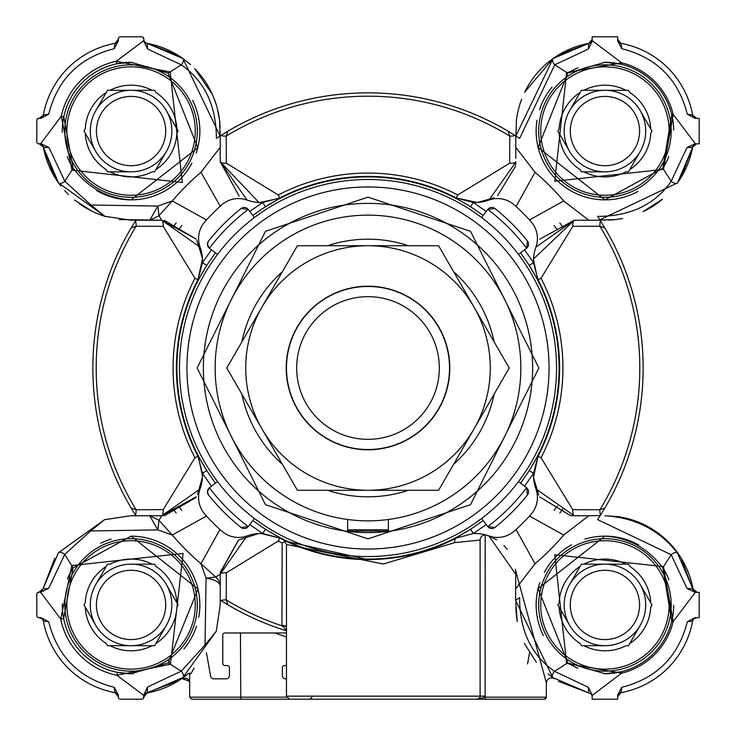 <?xml version="1.0" encoding="UTF-8"?>
<svg xmlns="http://www.w3.org/2000/svg" width="736" height="736" viewBox="0 0 736 736"><rect width="100%" height="100%" fill="white"/><g stroke="black" fill="none" stroke-linecap="round" stroke-linejoin="round"><path stroke-width="1.1" d="M195.794 69.736A89.166 89.166 0 0 1 219.549 120.014L220.101 135.976L221.002 135.406L220.23 135.893L220.23 147.274L200.965 172.27L220.239 206.227M219.981 136.059L219.494 136.362M219.006 136.684L216.577 138.258M693.772 591.008L677.479 553.076C659.585 530.122 635.407 517.693 604.937 515.77L616.014 516.46M194.111 667.994L191.148 673.32L189.658 674.277L189.658 697.158L191.7 699.2L477.038 699.2A3.054 3.054 0 0 0 480.102 696.146L480.102 540.077L454.802 542.588L383.29 564.024L286.479 544.474M240.442 632.96L240.773 699.2M309.838 699.2L311.954 697.158L309.911 699.2M286.47 637.008L274.887 632.96M189.658 679.88L189.658 675.446M220.515 530.03L219.926 529.497L200.965 563.73L215.731 577.015L220.23 574.246L220.23 604.937L216.292 631.148L182.924 677.479L147.2 692.962A89.166 89.166 0 0 0 188.747 673.274L191.148 673.32M188.747 673.274L181.856 678.564L189.658 681.278M147.2 692.962L143.805 696.983M673.716 130.051A68.788 68.788 0 0 0 604.937 62.275L621.258 64.244A68.788 68.788 0 0 0 620.871 64.152L620.706 64.106M515.688 206.154L516.074 206.503L535.035 172.27L515.77 147.274L515.77 135.893L514.998 135.406L515.77 135.893A275.154 275.154 0 0 1 519.616 138.396L554.705 64.842A356.04 356.04 0 0 1 566.628 72.514L554.714 181.249L663.486 169.372L673.192 114.393L671.756 114.742A68.788 68.788 0 0 1 671.848 115.129M671.848 620.871L671.848 620.871A68.788 68.788 0 0 1 620.871 671.848L620.871 671.848M604.376 673.725A68.788 68.788 0 0 0 604.937 673.725L567.833 662.86A68.788 68.788 0 0 0 577.824 668.159A68.788 68.788 0 0 1 567.833 662.86L566.628 663.486L621.607 673.192L621.258 671.756L604.937 673.725A68.788 68.788 0 0 0 621.258 671.756M539.939 582.424A68.788 68.788 0 0 0 543.416 635.702A68.788 68.788 0 0 1 539.451 626.005A5.097 5.097 0 0 1 539.451 626.005M131.174 227.921A275.154 275.154 0 0 1 131.21 227.856A275.154 275.154 0 0 0 131.174 227.921L135.406 221.002A275.154 275.154 0 0 1 135.939 220.165A275.154 275.154 0 0 0 135.406 221.002L135.893 220.23L135.406 221.002A5.097 1.509 90 0 1 136.096 226.237L131.174 227.921A275.154 275.154 0 0 0 131.164 508.061L136.086 509.744L163.18 509.662A5.097 1.463 -90 0 1 161.745 515.752L163.3 515.724M130.879 199.852A68.788 68.788 0 0 1 96.784 190.698A68.788 68.788 0 0 0 191.894 163.19M74.327 169.961A68.788 68.788 0 0 1 67.234 156.694A68.788 68.788 0 0 0 74.327 169.961M143.327 698.473L143.805 694.793L147.623 686.955L147.145 692.64L143.805 696.652A4.076 4.076 0 0 1 147.145 692.64L177.229 681.214M36.8 120.364L36.8 141.763L36.8 120.364A2.042 2.042 0 0 1 38.842 118.33L37.398 118.919M43.369 147.191A89.166 89.166 0 0 0 58.521 182.924L43.36 147.145L39.348 143.805A4.076 4.076 0 0 1 43.36 147.145L43.369 147.191M79.019 203.467A89.166 89.166 0 0 0 106.177 216.688M119.223 219.448A89.166 89.166 0 0 0 120.014 219.549L161.754 220.23L200.091 247.149A40.765 40.765 0 0 1 202.483 262.706L206.779 265.438M135.406 514.998L135.893 515.77L161.745 515.752L135.884 515.752L135.396 514.979A5.097 1.509 90 0 0 136.086 509.744A271.796 271.796 0 0 1 136.096 226.237L163.19 226.32A5.097 1.463 90 0 0 161.754 220.23L135.893 220.23M36.8 594.237L36.8 615.636L36.8 594.237A2.042 2.042 0 0 1 38.842 592.195L37.508 592.692M120.364 699.2L141.763 699.2L120.364 699.2A2.042 2.042 0 0 1 118.33 697.158L118.358 697.535M696.652 592.195A4.076 4.076 0 0 1 692.64 588.855L692.962 588.8A89.166 89.166 0 0 0 616.05 516.405M597.706 519.469L599.316 516.994M600.107 515.77L600.236 515.559A275.154 275.154 0 0 1 597.604 519.616L671.158 554.705L686.955 588.377L692.64 588.855L681.702 559.599M621.561 218.675A89.166 89.166 0 0 1 615.986 219.549L600.024 220.101L600.594 221.002L600.107 220.23L598.432 220.23M643.292 211.563A89.166 89.166 0 0 0 662.17 199.447M696.633 143.805L692.64 147.145L686.955 147.623L671.158 181.295A5.097 2.392 35.6 0 0 677.479 182.924A89.166 89.166 0 0 0 692.631 147.191L692.631 147.191M587.291 43.654L553.076 58.521L588.809 43.369A89.166 89.166 0 0 0 524.639 92.285M521.631 99.259A89.166 89.166 0 0 0 516.451 120.014L515.899 135.976L553.076 58.521L524.667 92.221M519.469 138.294L516.994 136.684M145.618 42.743L182.924 58.521A89.166 89.166 0 0 0 147.191 43.369L147.191 43.369M141.763 36.8L120.364 36.8L141.763 36.8A2.042 2.042 0 0 1 143.805 38.842L143.308 37.508M37.131 119.241L38.842 118.33L40.922 118.33L38.842 118.33L40.922 118.33L48.686 114.246C57.537 79.396 79.396 57.537 114.246 48.686L114.982 43.36L118.33 39.348L114.982 43.36A89.166 89.166 0 0 0 43.36 114.982L39.348 118.33A4.076 4.076 0 0 0 43.36 114.982L48.686 114.246M205.97 220.515L206.503 219.926L172.27 200.965L157.817 206.071L90.97 205.022L64.842 181.295L49.045 147.623L41.207 143.805L38.309 143.732M37.941 143.594L37.444 143.253M43.654 148.709L47.178 161.313M49.57 167.256L58.521 182.924L104.852 216.292L131.063 220.23L135.976 220.101M58.567 182.979L60.821 185.987M64.685 190.606L68.512 194.608M74.557 200.045L92.221 211.333M42.835 145.765L41.943 144.734M41.078 144.192L39.348 143.805M135.884 515.752L130.741 515.752L104.521 519.69L58.374 552.81L43.028 588.855L48.696 588.368L64.685 554.456L90.638 530.969L157.808 529.911L158.976 520.26L172.252 535.017L206.494 516.056L205.105 514.528A219.098 219.098 0 0 0 221.453 530.886A25.475 25.475 0 0 0 247.149 535.909A40.765 40.765 0 0 1 260.995 533.48L259.523 533.508M48.696 588.368L40.857 592.195L38.842 592.195L40.6 592.195L60.729 619.077L63.627 618.498L73.057 567.962L71.797 565.561L60.729 619.077A71.742 71.742 0 0 0 116.923 675.271L143.805 695.4L143.805 694.793M37.131 593.115L38.842 592.195M36.8 615.636A2.042 2.042 0 0 0 38.842 617.67L38.309 617.605M37.941 617.467L37.444 617.118M42.587 619.27L43.36 621.018A4.076 4.076 0 0 0 39.348 617.67L42.219 618.856M116.73 693.413L114.936 692.631L118.33 696.652L117.144 693.781M38.465 617.642L40.922 617.67L48.686 621.754C57.537 656.604 79.396 678.463 114.246 687.314L118.33 695.078L118.395 697.691M588.8 692.962L588.368 687.304L592.195 695.143L592.195 699.2L594.237 699.2M619.27 693.413L621.064 692.631L617.67 696.652L618.856 693.781M693.413 619.27L692.705 620.752M695.354 617.881L696.652 617.67L693.781 618.856M699.2 592.452L694.793 592.195L695.4 592.195L694.793 592.195L695.4 592.195L673.192 621.607A70.26 70.26 0 0 1 621.607 673.192L592.195 695.4M692.962 588.8L696.983 592.195M608.414 220.165L610.356 220.073M612.002 219.954L615.103 219.65M615.986 219.549L622.601 218.472M643.006 211.701L662.474 199.189M677.479 182.914L692.318 148.828M693.441 145.369L677.479 182.924L599.849 219.834M603.888 220.23L604.633 220.23M686.955 147.623L694.793 143.805L699.2 143.805L699.2 141.763M697.158 118.33L695.078 118.33L687.314 114.246C678.463 79.396 656.604 57.537 621.754 48.686L617.67 40.922L617.67 36.8L615.636 36.8M692.631 114.936L696.652 118.33A4.076 4.076 0 0 1 692.64 114.982L692.631 114.945M693.257 116.509L692.64 114.982A89.166 89.166 0 0 0 621.018 43.36L617.67 39.348L618.893 42.256M619.234 42.559L621.018 43.36A4.076 4.076 0 0 1 617.67 39.348M553.076 58.521A5.097 2.392 -125.6 0 0 554.705 64.842L588.377 49.045L588.855 43.36L592.195 39.348A4.076 4.076 0 0 1 588.855 43.36L591.036 42.191M220.165 127.586L220.073 125.644M219.954 123.998L219.65 120.897M219.549 120.014L217.387 108.707M216.062 104.098L213.366 96.738M212.308 94.309L194.608 68.512M190.606 64.685L182.96 58.549M182.914 58.521L148.828 43.682M220.101 135.976L182.924 58.521A5.097 2.392 125.6 0 1 181.295 64.842C204.599 81.098 216.301 105.616 216.384 138.396L219.061 136.648M220.23 132.112L220.23 131.367M142.885 37.131L143.805 38.842L143.805 41.207L143.805 38.842M120.364 36.8A2.042 2.042 0 0 0 118.33 38.842L118.882 37.444M118.358 38.465L118.33 40.922L114.246 48.686M368 179.474A188.526 188.526 0 0 0 254.38 518.448A188.526 188.526 0 0 0 518.448 254.38A188.526 188.526 0 0 0 368 179.474M483.156 215.519A191.075 191.075 0 0 0 252.844 215.519M486.22 524.547L473.285 533.526L456.219 538.071A191.59 191.59 0 0 1 279.772 538.062L262.706 533.517L265.438 529.221M216.384 138.396A275.154 275.154 0 0 1 220.23 135.893A275.154 275.154 0 0 1 221.002 135.406L227.921 131.174A275.154 275.154 0 0 1 508.079 131.174L514.998 135.406A5.097 1.509 180 0 1 509.763 136.096L508.079 131.174A275.154 275.154 0 0 1 508.144 131.21M224.296 133.363A275.154 275.154 0 0 1 227.921 131.174L226.237 136.096L226.32 163.19A5.097 1.463 0 0 1 220.23 161.754L258.943 202.464M466.946 204.534L463.616 202.566M463.358 202.418L455.998 198.389L456.228 197.938L473.294 202.483L470.562 206.779M215.482 357.788A152.858 152.858 0 0 0 347.622 519.496L347.622 531.052L388.378 531.052L388.378 519.496A152.858 152.858 0 0 0 516.276 405.15A152.858 152.858 0 0 1 330.85 516.276A152.858 152.858 0 0 1 219.724 330.85A152.858 152.858 0 0 1 405.15 219.724A152.858 152.858 0 0 1 516.276 405.15M520.518 357.788A152.858 152.858 0 0 0 219.724 330.85M368 532.625A164.625 164.625 0 0 0 532.625 368A164.625 164.625 0 0 0 368 203.375A164.625 164.625 0 0 0 203.375 368A164.625 164.625 0 0 0 368 532.625M458.629 536.222L470.552 529.23L473.285 533.526A40.765 40.765 0 0 1 488.833 535.918A25.475 25.475 0 0 0 514.528 530.895A219.098 219.098 0 0 0 530.886 514.547A25.475 25.475 0 0 0 535.909 488.851A40.765 40.765 0 0 1 533.517 473.294L529.221 470.562M286.47 630.798A275.154 275.154 0 0 1 227.921 604.826L220.23 600.107L220.23 574.246L246.919 535.992M258.548 533.554L239.163 539.828M238.317 540.371L220.285 572.249M254.38 518.448L248.29 526.525A5.097 5.097 0 0 1 248.244 526.58L241.04 527.445A203.817 203.817 0 0 1 208.555 494.96L207.442 491.786A5.097 5.097 0 0 1 209.475 487.71L217.552 481.62M208.555 494.96A5.097 5.097 0 0 1 207.442 491.786L209.42 487.756A198.72 198.72 0 0 0 248.244 526.58A5.097 5.097 0 0 1 241.04 527.445M208.555 241.04A5.097 5.097 0 0 0 207.442 244.214L208.555 241.04A203.817 203.817 0 0 1 241.04 208.555L248.244 209.42A198.72 198.72 0 0 0 209.42 248.244L207.442 244.214A5.097 5.097 0 0 0 209.475 248.29L217.552 254.38M249.78 211.453L262.706 202.483L279.772 197.938A191.59 191.59 0 0 1 456.228 197.938L477.084 202.464M211.453 486.22L202.474 473.285A40.765 40.765 0 0 1 200.082 488.833A25.475 25.475 0 0 0 205.105 514.528L205.197 514.63M480.102 540.077A5.097 5.097 0 0 1 486.652 535.201M485.19 534.98L485.134 697.158L546.342 697.158L546.342 682.888L515.283 569.278M507.279 549.378L503.847 545.468M496.828 539.838L488.124 535.67M516.948 136.657L519.616 138.396M368 520.858A152.858 152.858 0 0 0 388.378 519.496M535.928 247.075L574.246 220.23L600.107 220.23A275.154 275.154 0 0 1 600.594 221.002A5.097 1.509 -90 0 0 599.904 226.237L572.81 226.32L541.034 278.226A194.939 194.939 0 0 1 541.034 457.774L572.81 509.68A5.097 1.463 -90 0 0 574.246 515.77L535.946 488.962M131.799 62.284A68.788 68.788 0 0 0 131.063 62.275L168.075 73.076L197.809 147.734L131.054 199.861C107.373 198.472 88.053 187.873 73.076 168.075L63.774 116.776A68.788 68.788 0 0 0 62.284 132.278M196.218 153.125A68.788 68.788 0 0 0 192.574 100.262M671.756 114.742L662.86 168.167L604.937 199.852A68.788 68.788 0 0 0 638.02 191.378M600.107 220.23A275.154 275.154 0 0 0 597.604 216.384C630.384 216.301 654.902 204.599 671.158 181.295A356.04 356.04 0 0 0 663.486 169.372L662.86 168.167A68.788 68.788 0 0 0 668.812 156.584M638.839 545.082A68.788 68.788 0 0 0 604.937 536.148C628.47 537.51 647.781 548.072 662.86 567.833L671.756 621.258A68.788 68.788 0 0 0 673.725 605.259M668.932 579.72A68.788 68.788 0 0 0 661.728 566.122M479.964 699.2L525.688 699.2M477.048 699.2L485.134 699.2L485.134 697.158L477.048 699.2L451.794 699.2L477.075 699.2L478.869 698.593M198.748 617.228A68.788 68.788 0 0 0 131.063 536.148L198.002 589.048L168.038 662.943L131.063 673.725A68.788 68.788 0 0 0 133.28 673.688M199.99 489.09L161.745 515.752L158.976 520.26L149.73 515.752L157.808 529.911L172.252 535.017A257.315 257.315 0 0 0 200.965 563.73L206.071 578.183L205.022 645.03L181.295 671.158A356.04 356.04 0 0 1 170.439 664.203L168.038 662.943A68.788 68.788 0 0 0 169.492 661.995M183.917 648.959A68.788 68.788 0 0 0 196.494 626.18M252.844 520.481A191.075 191.075 0 0 0 483.156 520.481M215.519 252.844A191.075 191.075 0 0 0 215.519 483.156M241.04 208.555A5.097 5.097 0 0 1 248.29 209.475L254.38 217.552M481.62 217.552L487.71 209.475A5.097 5.097 0 0 1 487.756 209.42L494.96 208.555A5.097 5.097 0 0 0 487.756 209.42A198.72 198.72 0 0 1 526.58 248.244A5.097 5.097 0 0 1 526.525 248.29L518.448 254.38M520.481 483.156A191.075 191.075 0 0 0 520.481 252.844M481.62 518.448L487.71 526.525A5.097 5.097 0 0 0 494.96 527.445L487.756 526.58A198.72 198.72 0 0 0 526.58 487.756L527.445 494.96A5.097 5.097 0 0 0 526.525 487.71L518.448 481.62M454.802 542.588A5.097 3.551 62.6 0 1 456.219 538.071L455.98 537.62L457.433 536.857M268.658 531.226L280.002 537.611L279.772 538.062L260.995 533.48A40.765 40.765 0 0 1 262.706 533.517L249.78 524.547M199.778 458.629L206.77 470.552L202.474 473.285L197.929 456.219L198.38 455.98L199.143 457.433M204.774 268.658L198.389 280.002L197.938 279.772L202.483 262.706L211.453 249.78M226.32 163.19L278.226 194.966L280.002 198.389L278.548 199.152M277.362 199.787L265.438 206.779L262.706 202.483A40.765 40.765 0 0 1 247.149 200.091A25.475 25.475 0 0 0 221.453 205.114A219.098 219.098 0 0 0 205.114 221.453A25.475 25.475 0 0 0 200.091 247.149M527.445 241.04A5.097 5.097 0 0 1 526.58 248.244L527.445 241.04A203.817 203.817 0 0 0 494.96 208.555M524.547 249.78L533.517 262.706L538.062 279.772L537.611 280.002L536.848 278.548M536.213 277.362L529.221 265.438L533.517 262.706A40.765 40.765 0 0 1 535.909 247.149A25.475 25.475 0 0 0 530.886 221.453A219.098 219.098 0 0 0 514.547 205.114A25.475 25.475 0 0 0 488.851 200.091A40.765 40.765 0 0 1 473.294 202.483L486.22 211.453M531.226 467.342L537.611 455.998L538.062 456.228L533.517 473.294L524.547 486.22M494.96 527.445A203.817 203.817 0 0 0 527.445 494.96M163.18 509.662L194.957 457.755L197.929 456.219A191.59 191.59 0 0 1 197.938 279.772L202.464 258.916M541.034 278.226L538.062 279.772A191.59 191.59 0 0 1 538.062 456.228L533.536 477.084M488.906 535.946L515.752 574.255L515.559 600.236L552.81 677.626A5.097 2.392 125.8 0 1 554.456 671.315C531.19 654.966 519.579 630.402 519.625 597.604A275.154 275.154 0 0 1 515.559 600.236M515.688 572.056L515.752 574.255M286.368 541.328L368 559.59M164.533 515.651L195.528 497.794M197.588 494.408L202.455 477.038M202.492 476.183L198.472 457.295M202.428 258.262L196.797 240.175M200.965 172.27A257.315 257.315 0 0 0 172.27 200.965L158.985 215.731L161.754 220.23L196.089 239.025L164.229 220.312M247.857 200.339L247.195 200.109M247.075 200.072L220.23 161.754L220.23 147.274M259.799 202.501L278.686 198.481M347.622 531.052L388.378 531.052M515.761 162.168L489.008 200.036M488.63 200.174L488.134 200.348M477.738 202.428L494.04 197.8M515.513 166.272L497.582 195.693L515.513 166.244M535.661 247.857L535.891 247.195M572.81 226.32A5.097 1.463 90 0 1 574.246 220.23L533.536 258.943M533.499 259.799L537.519 278.686M535.863 488.741L535.652 488.134M533.572 477.738L538.715 494.988M539.966 497.067L570.372 515.577M571.826 515.697L579.554 515.77M286.47 630.375L281.934 625.361A5.097 1.665 0 0 1 286.47 627.017L286.47 544.576L283.976 540.187M285.402 541.457L282.146 543.012A194.939 194.939 0 0 1 278.226 541.034L226.32 572.81L226.237 599.904A5.097 1.509 0 0 0 221.002 600.594M220.23 574.246A5.097 1.463 180 0 1 226.32 572.81M220.993 530.463L221.453 530.886M194.957 457.755A194.939 194.939 0 0 1 194.966 278.226L163.19 226.32M220.266 206.19L221.361 205.206M205.537 220.993L205.114 221.453M220.23 135.893L220.23 136.73M220.23 157.697L220.23 161.754L239.191 196.199M515.77 147.274L515.77 158.304M515.77 147.678L515.77 135.893M278.226 194.966A194.939 194.939 0 0 1 457.774 194.966L509.68 163.19A5.097 1.463 180 0 0 515.77 161.754L515.623 165.085M588.726 220.23L563.73 200.965L529.497 219.926L530.794 221.361M515.007 205.537L514.547 205.114M578.303 220.23L574.246 220.23L539.801 239.191M529.837 515.697L529.497 516.074L563.73 535.035L588.726 515.77L600.236 515.559A275.154 275.154 0 0 0 600.594 514.998L604.826 508.079A275.154 275.154 0 0 1 604.771 508.171M588.726 515.77L571.292 515.66M530.463 515.007L530.886 514.547M515.752 588.736L535.017 563.748L516.056 529.506L514.528 530.895M281.934 625.361L282.146 543.012M135.93 515.826A275.154 275.154 0 0 1 135.396 514.979L131.164 508.061A275.154 275.154 0 0 0 133.345 511.686M149.748 220.23L158.985 215.731L157.817 206.071L149.748 220.23M509.68 163.19L509.763 136.096A271.796 271.796 0 0 0 226.237 136.096A5.097 1.509 180 0 1 221.002 135.406M219.411 136.418L220.018 136.031M58.521 182.924A5.097 2.392 144.4 0 0 64.842 181.295A356.04 356.04 0 0 1 71.99 170.145L182.316 182.5L170.145 71.99A356.04 356.04 0 0 1 181.295 64.842L147.623 49.045L143.805 41.207M572.81 509.68L599.904 509.763A5.097 1.509 -90 0 0 600.594 514.998M600.594 221.002L604.826 227.921A275.154 275.154 0 0 1 604.826 508.079L599.904 509.763A271.796 271.796 0 0 0 599.904 226.237L604.826 227.921A275.154 275.154 0 0 0 604.734 227.764M599.343 516.948L597.604 519.616M671.756 621.258L673.192 621.607L663.486 566.628L554.751 554.723L566.628 663.486A356.04 356.04 0 0 1 554.456 671.315L588.368 687.304M515.789 602.554L517.242 621.515M524.28 643.328L536.351 662.271M552.12 677.12L548.007 673.909M485.134 699.2L544.3 699.2A2.042 2.042 0 0 0 546.342 697.158L544.3 699.2M227.921 604.826L226.237 599.904A271.796 271.796 0 0 0 281.943 625.812A5.097 1.638 177.5 0 1 286.47 627.192M220.23 586.252A20.378 14.729 180 0 0 215.731 577.015L206.071 578.183A20.378 8.473 180 0 1 220.23 586.252M62.284 603.897A68.788 68.788 0 0 0 131.063 673.725L117.502 672.373L116.923 675.271L170.439 664.203L183.108 553.435L71.797 565.561A356.04 356.04 0 0 1 64.685 554.456A5.097 2.392 -144.2 0 0 58.374 552.81M43.038 588.8L43.028 588.855A4.076 4.076 0 0 1 39.017 592.195L43.028 588.855L54.712 558.32M90.97 205.022L104.852 216.292M40.6 143.805L61.29 116.242A71.337 71.337 0 0 1 116.242 61.29L116.776 63.774L131.063 62.275A68.788 68.788 0 0 0 63.774 116.776L61.29 116.242L71.99 170.145L73.076 168.075M168.075 73.076L170.145 71.99L116.242 61.29L143.805 40.6M621.258 64.244L621.607 62.808L566.628 72.514L567.833 73.14L604.937 62.275A68.788 68.788 0 0 0 604.1 62.284M537.004 120.253A68.788 68.788 0 0 0 604.937 199.852L538.117 147.421L567.833 73.14A68.788 68.788 0 0 1 578.128 67.712M519.625 597.604L516.948 599.352M516.571 599.592L515.982 599.969M677.479 553.076A5.097 2.392 144.4 0 0 671.158 554.705A356.04 356.04 0 0 1 663.486 566.628L662.86 567.833M567.833 662.86L538.099 588.644L604.937 536.139A68.788 68.788 0 0 0 584.973 539.111M590.373 693.588L552.81 677.626M205.022 645.03L216.292 631.148M104.521 519.69L90.638 530.969M67.39 578.901A68.788 68.788 0 0 1 73.057 567.962L131.063 536.148A68.788 68.788 0 0 0 131.026 536.148M147.623 686.955L181.295 671.158A5.097 2.392 54.4 0 1 182.924 677.479M49.045 147.623L43.36 147.145L54.298 176.401M143.805 39.348A4.076 4.076 0 0 0 147.145 43.36L147.623 49.045M551.972 87.17A68.788 68.788 0 0 0 539.543 109.719M681.26 177.146L692.64 147.145A4.076 4.076 0 0 1 696.652 143.805L693.744 145.02M571.467 544.842A68.788 68.788 0 0 0 562.7 550.648M561.872 551.301A68.788 68.788 0 0 0 544.3 572.452M558.541 681.407L588.855 692.972A4.076 4.076 0 0 1 592.195 696.983L592.195 696.799M111.154 539.092A68.788 68.788 0 0 0 100.731 543.196M141.763 699.2A2.042 2.042 0 0 0 143.805 697.158L143.768 697.535M114.246 687.314L114.982 692.64A89.166 89.166 0 0 1 43.36 621.018L48.686 621.754M36.8 141.763A2.042 2.042 0 0 0 38.842 143.805L38.465 143.768M42.743 116.509L43.36 114.982M617.099 36.8L592.195 36.8L592.195 41.207L588.377 49.045M699.2 143.548L699.2 118.919M699.2 615.636L699.2 617.67L695.078 617.67L687.314 621.754C678.463 656.604 656.604 678.463 621.754 687.314L621.018 692.64A89.166 89.166 0 0 0 692.64 621.018A4.076 4.076 0 0 1 696.652 617.67M699.2 617.099L699.2 592.195M592.452 699.2L617.081 699.2M592.195 40.6L621.607 62.808A70.26 70.26 0 0 1 673.192 114.393L695.4 143.805L694.793 143.805M114.982 692.64A4.076 4.076 0 0 1 118.33 696.652M118.33 38.842L118.33 40.922M118.33 39.348A4.076 4.076 0 0 1 114.982 43.36M699.2 118.33L695.078 118.33M621.018 43.36L621.754 48.686M687.314 114.246L692.64 114.982M617.67 699.2L617.67 695.078L621.754 687.314M617.67 696.652A4.076 4.076 0 0 1 621.018 692.64M692.64 621.018L687.314 621.754M563.298 227.645A240.506 240.506 0 0 0 559.783 222.879A240.506 240.506 0 0 1 563.298 227.645M176.208 222.888A240.506 240.506 0 0 0 172.702 227.645A240.506 240.506 0 0 1 176.208 222.888M694.793 592.195L686.955 588.377M622.26 634.938A34.647 34.647 0 0 1 574.926 622.26A34.647 34.647 0 0 1 587.613 574.926A34.647 34.647 0 0 1 634.938 587.613A34.647 34.647 0 0 1 622.26 634.938M571.817 547.566A66.24 66.24 0 0 1 662.299 571.817A66.24 66.24 0 0 1 638.057 662.299A66.24 66.24 0 0 1 547.566 638.057A66.24 66.24 0 0 1 571.817 547.566M660.532 572.838A64.198 64.198 0 0 1 637.036 660.532A64.198 64.198 0 0 1 549.332 637.036A64.198 64.198 0 0 1 572.838 549.332A64.198 64.198 0 0 1 660.532 572.838M604.937 564.172A40.765 40.765 0 0 1 625.315 640.237A40.765 40.765 0 0 1 569.636 584.55A40.765 40.765 0 0 1 604.937 564.172L583.924 564.172A45.862 45.862 0 0 1 625.94 564.172L628.47 564.172L629.731 566.361A45.862 45.862 0 0 1 650.744 602.747L652.004 604.937L650.744 607.126A45.862 45.862 0 0 1 629.731 643.512L628.47 645.702L625.94 645.702A45.862 45.862 0 0 1 583.924 645.702L581.403 645.702L580.134 643.512A45.862 45.862 0 0 1 559.13 607.126L557.87 604.937L559.13 602.747A45.862 45.862 0 0 1 580.134 566.361L581.403 564.172L625.94 564.172M650.744 602.747L640.237 584.55M580.134 566.361L569.636 584.55A40.765 40.765 0 0 1 590.99 566.628M559.13 607.126L569.636 625.315M583.924 645.702L604.937 645.702A40.765 40.765 0 0 0 607.154 645.638M629.731 643.512L640.237 625.315M494.141 394.1A128.809 128.809 0 0 1 453.67 464.195M408.471 490.286A128.809 128.809 0 0 1 327.529 490.286M282.33 464.195A128.809 128.809 0 0 1 241.859 394.1M241.859 341.9A128.809 128.809 0 0 1 282.33 271.805M327.529 245.714A128.809 128.809 0 0 1 408.471 245.714M453.67 271.805A128.809 128.809 0 0 1 494.141 341.9M222.244 134.624A275.154 275.154 0 0 1 222.806 134.274M601.376 222.244A275.154 275.154 0 0 1 601.726 222.806M603.483 510.324A275.154 275.154 0 0 1 602.609 511.75M529.515 652.85L527.565 663.918M286.47 678.822L285.458 678.822A3.054 3.054 0 0 1 282.394 675.758L282.394 667.607A2.042 2.042 0 0 1 284.436 665.574L286.47 665.574M286.47 632.96L224.82 632.96A2.042 2.042 0 0 0 222.778 635.002L222.778 663.532A2.042 2.042 0 0 0 224.82 665.574L227.369 665.574A2.042 2.042 0 0 1 229.402 667.607L229.402 675.758A3.054 3.054 0 0 1 226.348 678.822L213.624 678.822A3.054 3.054 0 0 1 210.616 676.292L206.439 652.584M134.614 513.737A275.154 275.154 0 0 1 134.265 513.176M368 286.47A81.53 81.53 0 0 1 449.53 368A81.53 81.53 0 0 1 368 449.53A81.53 81.53 0 0 1 286.47 368A81.53 81.53 0 0 1 368 286.47M368 439.337A71.337 71.337 0 0 0 439.337 368A71.337 71.337 0 0 0 368 296.663A71.337 71.337 0 0 0 296.663 368A71.337 71.337 0 0 0 368 439.337M306.857 473.901A122.286 122.286 0 0 0 368 490.286L297.399 490.286L262.099 429.143A122.286 122.286 0 0 0 306.857 473.901M408.894 297.178A81.779 81.779 0 0 1 438.822 408.894A81.779 81.779 0 0 1 327.106 438.822A81.779 81.779 0 0 1 297.178 327.106A81.779 81.779 0 0 1 408.894 297.178M368 490.286A122.286 122.286 0 0 0 473.901 306.857A122.286 122.286 0 0 0 262.099 306.857A122.286 122.286 0 0 0 262.099 429.143L226.789 368L297.399 245.714L438.601 245.714L509.211 368L438.601 490.286L368 490.286M563.298 508.355A240.506 240.506 0 0 1 559.783 513.121M176.198 513.093A240.506 240.506 0 0 1 172.693 508.337M153.336 639.078A40.765 40.765 0 0 1 96.922 582.664M148.387 634.938A34.647 34.647 0 0 1 101.062 622.26A34.647 34.647 0 0 1 113.74 574.926A34.647 34.647 0 0 1 161.074 587.613A34.647 34.647 0 0 1 148.387 634.938M97.943 547.566A66.24 66.24 0 0 1 188.434 571.817A66.24 66.24 0 0 1 164.183 662.299A66.24 66.24 0 0 1 73.701 638.057A66.24 66.24 0 0 1 97.943 547.566M186.668 572.838A64.198 64.198 0 0 1 163.162 660.532A64.198 64.198 0 0 1 75.468 637.036A64.198 64.198 0 0 1 98.964 549.332A64.198 64.198 0 0 1 186.668 572.838M106.269 566.361L95.763 584.55A40.765 40.765 0 0 1 166.364 584.55A40.765 40.765 0 0 1 131.063 645.702L152.076 645.702A45.862 45.862 0 0 1 110.06 645.702L107.53 645.702L106.269 643.512A45.862 45.862 0 0 1 85.256 607.126L83.996 604.937L85.256 602.747A45.862 45.862 0 0 1 106.269 566.361L107.53 564.172L110.06 564.172A45.862 45.862 0 0 1 152.076 564.172L154.597 564.172L155.866 566.361A45.862 45.862 0 0 1 176.87 602.747L178.13 604.937L176.87 607.126A45.862 45.862 0 0 1 155.866 643.512L154.597 645.702L110.06 645.702M176.87 602.747L166.364 584.55M152.076 564.172L131.063 564.172M85.256 607.126L95.763 625.315M155.866 643.512L166.364 625.315M582.664 96.922A40.765 40.765 0 0 1 604.937 90.298L583.924 90.298A45.862 45.862 0 0 1 625.94 90.298L628.47 90.298L629.731 92.488A45.862 45.862 0 0 1 650.744 128.874L652.004 131.063L650.744 133.253A45.862 45.862 0 0 1 629.731 169.639L628.47 171.828L625.94 171.828A45.862 45.862 0 0 1 583.924 171.828L581.403 171.828L580.134 169.639A45.862 45.862 0 0 1 559.13 133.253L557.87 131.063L559.13 128.874A45.862 45.862 0 0 1 580.134 92.488L581.403 90.298L625.94 90.298M629.731 169.639L640.237 151.45A40.765 40.765 0 0 1 569.636 151.45A40.765 40.765 0 0 1 604.937 90.298A40.765 40.765 0 0 1 639.078 153.336M128.846 90.362A40.765 40.765 0 0 1 131.063 90.298L110.06 90.298A45.862 45.862 0 0 1 152.076 90.298L154.597 90.298L155.866 92.488A45.862 45.862 0 0 1 176.87 128.874L178.13 131.063L176.87 133.253A45.862 45.862 0 0 1 155.866 169.639L154.597 171.828L152.076 171.828A45.862 45.862 0 0 1 110.06 171.828L107.53 171.828L106.269 169.639A45.862 45.862 0 0 1 85.256 133.253L83.996 131.063L85.256 128.874A45.862 45.862 0 0 1 106.269 92.488L107.53 90.298L152.076 90.298M155.866 169.639L166.364 151.45A40.765 40.765 0 0 1 95.763 151.45A40.765 40.765 0 0 1 131.063 90.298A40.765 40.765 0 0 1 145.01 169.372M622.26 161.074A34.647 34.647 0 0 1 574.926 148.387A34.647 34.647 0 0 1 587.613 101.062A34.647 34.647 0 0 1 634.938 113.74A34.647 34.647 0 0 1 622.26 161.074M571.817 73.701A66.24 66.24 0 0 1 662.299 97.943A66.24 66.24 0 0 1 638.057 188.434A66.24 66.24 0 0 1 547.566 164.183A66.24 66.24 0 0 1 571.817 73.701M660.532 98.964A64.198 64.198 0 0 1 637.036 186.668A64.198 64.198 0 0 1 549.332 163.162A64.198 64.198 0 0 1 572.838 75.468A64.198 64.198 0 0 1 660.532 98.964M650.744 128.874L640.237 110.685M580.134 92.488L569.636 110.685M559.13 133.253L569.636 151.45M583.924 171.828L604.937 171.828M148.387 161.074A34.647 34.647 0 0 1 101.062 148.387A34.647 34.647 0 0 1 113.74 101.062A34.647 34.647 0 0 1 161.074 113.74A34.647 34.647 0 0 1 148.387 161.074M97.943 73.701A66.24 66.24 0 0 1 188.434 97.943A66.24 66.24 0 0 1 164.183 188.434A66.24 66.24 0 0 1 73.701 164.183A66.24 66.24 0 0 1 97.943 73.701M186.668 98.964A64.198 64.198 0 0 1 163.162 186.668A64.198 64.198 0 0 1 75.468 163.162A64.198 64.198 0 0 1 98.964 75.468A64.198 64.198 0 0 1 186.668 98.964M176.87 128.874L166.364 110.685M106.269 92.488L95.763 110.685M85.256 133.253L95.763 151.45M110.06 171.828L131.063 171.828M557.382 229.899A234.388 234.388 0 0 0 554.125 225.547M181.875 225.547A234.388 234.388 0 0 0 178.618 229.908M178.6 506.083A234.388 234.388 0 0 0 181.856 510.444M554.125 510.453A234.388 234.388 0 0 0 557.382 506.092M286.644 697.158L189.658 697.158M368 186.953A181.047 181.047 0 0 1 549.047 368A181.047 181.047 0 0 1 368 549.047A181.047 181.047 0 0 1 186.953 368A181.047 181.047 0 0 1 368 186.953M368 197.138L470.516 231.316L538.862 368L470.516 504.684L368 538.862L265.484 504.684L197.138 368L265.484 231.316L368 197.138M286.47 627.017L286.47 696.146L485.19 696.146M278.226 541.034L279.772 538.062M194.966 278.226L197.938 279.772M457.774 194.966L456.228 197.938M541.034 457.774L538.062 456.228M563.73 200.965A257.315 257.315 0 0 0 535.035 172.27M535.017 563.748A257.315 257.315 0 0 0 563.73 535.035M189.658 682.548L188.931 680.248L186.769 678.298L182.05 678.482L183.172 677.7M238.455 540.279L220.257 572.948M161.745 515.752L196.19 496.791M539.911 496.975L570.455 515.586M286.47 696.146L289.533 699.2M546.342 682.888L547.078 680.248L549.065 678.371L552.184 677.847L554.134 678.564L553.371 678.04M515.78 607.54L516.718 618.369M517.242 621.543L516.884 619.445M552.092 677.129L554.309 678.684M147.145 43.36L177.146 54.74M588.855 43.36L559.599 54.298M347.622 529.773L388.378 529.773"/></g></svg>
